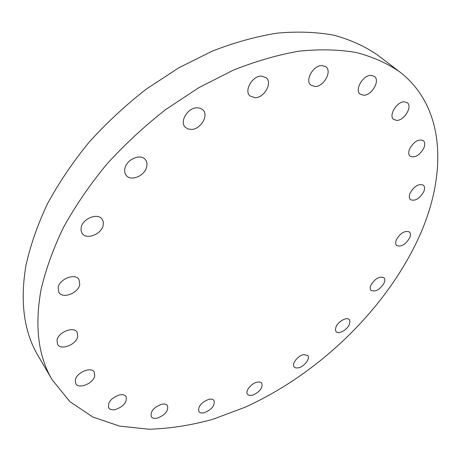 <?xml version="1.0" encoding="UTF-8"?>
<svg xmlns="http://www.w3.org/2000/svg" width="461" height="461" viewBox="0 0 461 461"><rect width="100%" height="100%" fill="white"/><g stroke="black" fill="none" stroke-linecap="round" stroke-linejoin="round"><path stroke-width="0.69" d="M124.925 168.34C126.614 159.322 140.651 153.329 145.296 159.541C146.903 161.5 147.37 163.943 146.69 166.859C144.875 175.837 130.895 181.755 126.251 175.399C124.752 173.503 124.309 171.146 124.925 168.34M191.28 129.432L187.904 128.947L185.259 127.23C179.243 121.721 187.806 107.563 197.141 107.765L200.362 108.254L202.903 109.862C209.064 115.383 200.61 129.478 191.28 129.432M254.968 97.732L250.052 96.003C243.662 90.898 252.386 75.65 261.56 76.094L266.239 77.73C272.762 82.853 264.13 98.02 254.968 97.732M314.955 86.518L310.904 85.17C304.565 80.594 313.347 65.001 322.083 65.52L325.921 66.799C332.369 71.403 323.662 86.893 314.955 86.518M363.689 95.26L360.202 94.165C354.255 90.097 362.951 74.907 371.088 75.339L374.395 76.382C380.434 80.485 371.797 95.565 363.689 95.26M396.852 120.407L393.671 119.462C388.277 115.82 396.754 101.558 404.257 101.789L407.288 102.694C412.745 106.376 404.332 120.528 396.852 120.407M409.57 148.984C413.794 141.585 418.381 138.801 423.325 140.634C425.007 142.201 425.192 144.662 423.872 148.016C419.614 155.386 415.027 158.129 410.111 156.239C408.486 154.7 408.302 152.286 409.57 148.984M410.071 193.171C414.266 186.094 418.703 183.426 423.388 185.166C424.835 186.578 424.95 188.768 423.734 191.741C419.516 198.795 415.079 201.428 410.423 199.636C409.022 198.253 408.907 196.098 410.071 193.171M396.374 239.732C400.557 232.863 404.925 230.287 409.472 232.01C410.705 233.283 410.78 235.231 409.696 237.847C405.49 244.693 401.128 247.234 396.604 245.471C395.405 244.221 395.331 242.307 396.374 239.732M370.863 285.267C375.081 278.49 379.443 275.983 383.955 277.741C385.021 278.905 385.079 280.64 384.122 282.945C379.887 289.692 375.525 292.17 371.036 290.372C370.004 289.231 369.947 287.526 370.863 285.267M335.948 327.051C338.022 321.478 346.891 316.574 349.265 319.64L350.003 321.622L349.415 324.319C347.294 329.874 338.495 334.744 336.104 331.643L335.395 329.701L335.948 327.051M298.353 367.855L295.853 367.953L294.147 366.996C291.3 364.15 297.789 355.633 303.632 354.595L307.746 355.443C310.622 358.301 304.197 366.754 298.353 367.855M252.259 395.308L249.418 395.446L247.528 394.351C244.831 391.401 251.21 383.27 257.157 382.117L259.935 382.002L261.779 383.068C262.943 388.018 259.768 392.098 252.259 395.308M204.211 412.751C201.688 413.321 199.907 412.947 198.875 411.627C197.786 406.596 201.082 402.505 208.758 399.353C211.236 398.823 212.976 399.191 213.99 400.465C215.126 405.473 211.87 409.564 204.211 412.751M157.339 418.127C154.458 418.755 152.447 418.306 151.312 416.767C150.205 411.552 153.628 407.38 161.569 404.251C164.393 403.657 166.363 404.107 167.476 405.588C168.64 410.774 165.263 414.952 157.339 418.127M115.469 409.552C112.225 410.215 109.972 409.656 108.71 407.876C107.534 402.349 111.113 398.022 119.439 394.898C122.614 394.282 124.822 394.835 126.06 396.552C127.305 402.05 123.773 406.383 115.469 409.552M75.299 379.927C76.635 372.39 91.353 366.368 94.292 372.073L94.753 375.986C93.329 383.477 78.71 389.47 75.748 383.69L75.299 379.927M57.008 340.206C58.293 332.053 73.818 325.979 77.125 332.237L77.719 336.582C76.336 344.684 60.904 350.729 57.579 344.367L57.008 340.206M81.165 227.567C82.628 218.56 97.87 212.533 102.129 219.159L103.322 221.954L103.201 225.262C101.61 234.223 86.449 240.193 82.179 233.422L81.067 230.736L81.165 227.567M58.115 287.589C59.434 278.899 75.195 272.837 78.964 279.458L79.759 284.529C78.318 293.161 62.65 299.183 58.87 292.441L58.115 287.589M419.274 236.493C386.548 308.57 319.179 373.842 244.797 407.345L212.711 419.349C191.177 425.267 170.046 428.569 149.318 429.243L119.71 426.137L92.857 417.061L69.951 401.704L52.277 379.95C38.275 356.52 34.506 326.544 40.966 290.015C45.668 269.702 53.182 248.813 63.509 227.348C75.42 205.837 89.803 184.832 106.658 164.335C124.747 144.454 144.449 126.176 165.781 109.505L198.933 87.602L232.955 70.331C255.705 61.215 277.752 54.824 299.097 51.165C319.744 49.062 338.823 49.511 356.336 52.519C372.776 56.864 387.177 63.272 399.554 71.743C446.121 107.517 446.963 175.134 419.274 236.493M52.277 379.95L38.148 355.857C24.024 332.185 19.921 302.243 25.845 266.032C30.224 245.92 37.358 225.302 47.258 204.171C58.708 183.034 72.602 162.439 88.927 142.397C106.474 122.989 125.64 105.189 146.425 89.008L178.799 67.807L212.129 51.194C234.459 42.487 256.16 36.465 277.222 33.123C297.639 31.308 316.563 32.011 333.995 35.215C350.395 39.738 364.835 46.279 377.311 54.853L399.554 71.743"/></g></svg>
